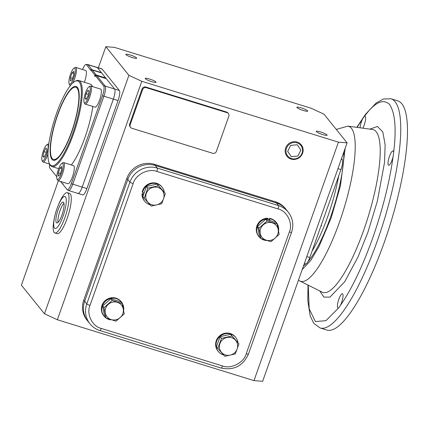 <?xml version="1.0" encoding="UTF-8"?>
<svg xmlns="http://www.w3.org/2000/svg" width="428" height="428" viewBox="0 0 428 428"><rect width="100%" height="100%" fill="white"/><g stroke="black" fill="none" stroke-linecap="round" stroke-linejoin="round"><path stroke-width="0.64" d="M340.372 305.48L338.612 307.903A7.49 1.83 107.2 0 1 338.018 308.048A7.49 1.83 107.2 0 1 338.864 299.204A7.49 1.83 107.2 0 1 342.443 293.747A7.49 1.83 107.2 0 1 341.598 302.591A7.49 1.83 107.2 0 1 340.372 305.48C351.629 289.248 362.372 266.853 372.606 238.294C382.669 209.533 389.507 182.285 393.113 156.557A7.49 1.83 107.2 0 1 392.166 159.783A7.49 1.83 107.2 0 1 388.587 165.245A7.49 1.83 107.2 0 1 389.437 156.397A7.49 1.83 107.2 0 1 393.016 150.94A7.49 1.83 107.2 0 1 393.616 152.571L393.113 156.557M320.107 327.96A119.947 29.307 107.2 0 0 377.437 240.536A119.947 29.307 107.2 0 0 391.031 98.793L397.767 100.88A119.947 29.307 107.2 0 1 384.173 242.617A119.947 29.307 107.2 0 1 326.842 330.041L320.107 327.96L313.885 323.472L310.172 315.912L307.812 300.75L307.989 285.053M360.044 127.801A7.49 1.83 107.2 0 1 361.467 121.659A7.49 1.83 107.2 0 1 362.687 118.775L364.453 116.346A7.49 1.83 107.2 0 1 365.047 116.202A7.49 1.83 107.2 0 1 364.196 125.051A7.49 1.83 107.2 0 1 362.848 128.181M307.957 261.663A69.058 16.874 -72.8 0 0 330.453 217.344A69.058 16.874 -72.8 0 0 343.866 151.935M338.709 175.892A69.058 16.874 107.2 0 1 327.757 216.509A69.058 16.874 107.2 0 1 312.039 251.199M303.5 265.938A69.058 16.874 -72.8 0 0 305.865 263.91M151.694 81.646A5.773 0.909 -160.5 0 1 145.199 78.415A5.773 0.909 -160.5 0 1 149.586 79.03A5.773 0.909 -160.5 0 1 156.081 82.267A5.773 0.909 -160.5 0 1 151.694 81.646M132.3 57.566A5.773 0.909 -160.5 0 1 125.811 54.329A5.773 0.909 -160.5 0 1 130.198 54.95A5.773 0.909 -160.5 0 1 136.687 58.181A5.773 0.909 -160.5 0 1 132.3 57.566M303.345 110.499A5.773 0.909 -160.5 0 1 296.85 107.268A5.773 0.909 -160.5 0 1 301.237 107.888A5.773 0.909 -160.5 0 1 307.732 111.12A5.773 0.909 -160.5 0 1 303.345 110.499M322.733 134.579A5.773 0.909 -160.5 0 1 316.244 131.348A5.773 0.909 -160.5 0 1 320.631 131.968A5.773 0.909 -160.5 0 1 327.12 135.2A5.773 0.909 -160.5 0 1 322.733 134.579M86.905 188.545L82.192 187.09L113.34 99.119L118.058 100.575L86.905 188.545A8.726 2.129 -72.8 0 1 82.732 194.906L78.019 193.445A8.726 2.129 -72.8 0 0 82.192 187.09A8.726 2.129 107.2 0 1 78.019 193.445A8.726 2.129 107.2 0 1 77.725 193.231M118.058 100.575A8.726 2.129 -72.8 0 0 119.342 90.479L114.629 89.024A8.726 2.129 107.2 0 1 113.34 99.119A8.726 2.129 -72.8 0 0 114.629 89.024L97.397 67.624A8.726 2.129 -72.8 0 0 97.103 67.41A8.726 2.129 107.2 0 1 97.397 67.624L102.11 69.085A8.726 2.129 -72.8 0 0 101.816 68.871L87.676 64.494L85.905 64.446A8.335 2.038 -72.8 0 0 82.599 69.534M128.908 75.323L141.802 81.293L338.43 142.149L253.986 380.615L262.642 381.316L347.087 142.85L324.023 114.206L311.129 108.241L114.501 47.385L105.844 46.684L128.908 75.323L44.459 313.794L21.4 285.15L58.368 180.75M105.844 46.684L98.365 67.801M119.342 90.479L102.11 69.085M275.466 201.802L276.392 202.952L155.182 165.438A21.807 20.865 141.2 0 0 127.79 179.487L84.658 301.291A21.807 20.865 141.2 0 0 87.874 321.225A21.807 20.865 -38.8 0 1 84.658 301.291L83.733 300.14L126.865 178.337A21.807 20.865 -38.8 0 1 154.257 164.288L275.466 201.802A21.807 20.865 -38.8 0 1 285.262 208.425L286.188 209.576A21.807 20.865 141.2 0 0 276.392 202.952A21.807 20.865 -38.8 0 1 286.188 209.576L288.312 212.208A21.807 20.865 141.2 0 0 278.516 205.584L157.301 168.07A21.807 20.865 141.2 0 0 129.914 182.119L86.777 303.928A21.807 20.865 141.2 0 0 89.992 323.857C92.609 327.062 95.909 329.293 99.89 330.55A2.91 0.712 -72.8 0 0 101.281 328.431L222.49 365.945C230.922 369.396 243.885 362.746 246.228 353.769L289.36 231.965C293.212 223.453 287.054 210.886 278.082 208.95L156.873 171.435C148.441 167.99 135.478 174.635 133.135 183.612L90.003 305.415C86.151 313.927 92.309 326.494 101.281 328.431M126.865 178.337L127.79 179.487A21.807 20.865 -38.8 0 1 155.182 165.438L154.257 164.288M141.802 81.293L57.357 319.759L253.986 380.615M89.992 323.857L86.948 320.069A21.807 20.865 -38.8 0 1 83.733 300.14M130.599 127.394L130.069 126.736A2.91 2.782 -38.8 0 1 129.636 124.083L142.101 88.89A2.91 2.782 -38.8 0 1 145.75 87.018L226.556 112.029A2.91 2.782 -38.8 0 1 227.862 112.912L228.397 113.57A2.91 2.782 -38.8 0 1 228.825 116.229L216.365 151.416A2.91 2.782 -38.8 0 1 212.711 153.288L131.904 128.277A2.91 2.782 -38.8 0 1 130.166 124.741L142.631 89.548A2.91 2.782 -38.8 0 1 146.28 87.676L227.086 112.687A2.91 2.782 -38.8 0 1 228.397 113.57M304.361 263.498L305.629 263.889A8.726 2.129 -72.8 0 0 309.797 257.533L340.95 169.563A8.726 2.129 -72.8 0 0 342.234 159.467L341.517 158.574M338.43 142.149L347.087 142.85M44.459 313.794L57.357 319.759M63.965 203.241A10.903 2.664 -72.8 0 0 59.471 212.325A10.903 2.664 -72.8 0 0 58.048 222.362M63.59 202.337A10.903 2.664 -72.8 0 0 63.221 202.075A10.903 2.664 -72.8 0 0 57.721 210.854A10.903 2.664 -72.8 0 0 56.4 222.64A10.903 2.664 -72.8 0 0 56.774 222.908A10.903 2.664 -72.8 0 0 62.269 214.123A10.903 2.664 -72.8 0 0 63.59 202.337M56.951 208.704A16.719 4.087 107.2 0 1 58.005 205.922A16.719 4.087 107.2 0 1 65.762 197.34A16.719 4.087 107.2 0 1 63.044 216.274A16.719 4.087 107.2 0 1 55.431 228.504A16.719 4.087 107.2 0 1 54.645 216.782A16.719 4.087 107.2 0 1 56.951 208.704M54.645 216.782L54.335 218.237A21.079 5.152 -72.8 0 0 54.131 232.447A21.079 5.152 -72.8 0 0 54.848 232.96A21.079 5.152 -72.8 0 0 64.922 217.595A21.079 5.152 -72.8 0 0 68.031 193.199A21.079 5.152 -72.8 0 0 67.314 192.686A21.079 5.152 -72.8 0 0 58.572 204.547L58.005 205.922M54.848 232.96L57.133 233.672A21.079 5.152 -72.8 0 0 67.758 216.691A21.079 5.152 -72.8 0 0 70.315 193.905A21.079 5.152 -72.8 0 0 69.598 193.392L67.314 192.686M74.745 81.539A44.341 10.834 107.2 0 1 79.282 82.064A44.341 10.834 107.2 0 1 72.749 133.381A44.341 10.834 107.2 0 1 50.049 164.62A44.341 10.834 107.2 0 1 49.37 163.528A44.341 10.834 107.2 0 1 54.313 120.14A44.341 10.834 107.2 0 1 74.745 81.539L75.585 81.063A45.068 11.016 107.2 0 1 78.666 80.496L90.11 84.038A45.068 11.016 107.2 0 1 91.646 85.14A45.068 11.016 107.2 0 1 92.485 86.574M92.855 106.476A45.068 11.016 107.2 0 1 71.337 164.983M78.666 80.496A45.068 11.016 107.2 0 1 80.197 81.598A45.068 11.016 107.2 0 1 74.739 130.305A45.068 11.016 107.2 0 1 52.013 166.604A45.068 11.016 107.2 0 1 50.483 165.508A45.068 11.016 107.2 0 1 49.792 164.395L49.37 163.528M60.551 181.429L62.766 184.179L63.114 183.649L63.034 184.511L67.078 189.534A8.335 2.038 -72.8 0 0 67.105 189.567A8.335 2.038 -72.8 0 0 71.348 183.666L102.495 95.695A8.335 2.038 -72.8 0 0 103.726 86.049L95.364 75.67A1.455 0.353 107.2 0 1 94.807 76.377A1.455 0.353 107.2 0 1 94.856 75.034L96.321 75.077L105.748 77.992L101.704 72.974L92.277 70.058L90.586 70.171L86.493 64.655A8.335 2.038 -72.8 0 0 85.905 64.446M71.711 132.092A38.638 9.443 107.2 0 1 54.677 160.27A38.638 9.443 107.2 0 1 57.62 114.592A38.638 9.443 107.2 0 1 77.281 87.226A38.638 9.443 107.2 0 1 71.711 132.092M54.196 159.558A37.803 9.239 -72.8 0 0 55.49 159.976M105.748 77.992A1.455 0.353 -72.8 0 0 105.609 78.447M103.726 86.049A2.91 2.782 -38.8 0 1 105.202 86.103L114.629 89.024L106.278 78.65L96.851 75.735L95.364 75.67M71.348 183.666A2.91 0.46 19.5 0 0 72.765 184.168L82.192 187.09L113.34 99.119L103.913 96.198A8.726 2.129 -72.8 0 0 105.202 86.103L96.851 75.735M90.559 69.7L92.015 69.727L101.441 72.642L97.397 67.624L87.97 64.708A8.726 2.129 -72.8 0 0 87.676 64.494M77.784 87.933A37.803 9.239 -72.8 0 0 76.484 87.547M94.856 75.034L90.784 69.978M49.643 164.084A8.335 2.038 -72.8 0 0 49.851 168.14L56.769 176.732M63.05 184.457L62.766 184.179M74.007 68.154A8.507 2.076 107.2 0 1 73.621 78.094A8.507 2.076 107.2 0 1 69.138 83.877A8.507 2.076 107.2 0 1 70.518 74.242A8.507 2.076 107.2 0 1 74.007 68.154L75.093 67.533A9.448 2.311 107.2 0 1 75.74 67.41A9.448 2.311 107.2 0 1 74.67 78.581A9.448 2.311 107.2 0 1 72.61 83.171M84.348 82.256A9.448 2.311 -72.8 0 0 84.567 81.641A9.448 2.311 -72.8 0 0 85.637 70.476L75.74 67.41M70.497 85.472A9.448 2.311 107.2 0 1 70.155 85.466A9.448 2.311 107.2 0 1 69.689 85.006L69.138 83.877M73.734 71.38L73.744 74.681L72.081 79.469L70.406 80.956L70.395 77.655L72.059 72.867L73.734 71.38M73.739 73.391L72.059 72.867M72.487 78.303L70.395 77.655M88.997 86.772L90.089 86.151A9.448 2.311 107.2 0 1 90.736 86.033A9.448 2.311 107.2 0 1 91.057 86.263A9.448 2.311 107.2 0 1 89.912 96.477A9.448 2.311 107.2 0 1 85.145 104.09A9.448 2.311 107.2 0 1 84.824 103.86A9.448 2.311 107.2 0 1 84.68 103.624L84.134 102.501A8.507 2.076 107.2 0 1 85.081 94.176A8.507 2.076 107.2 0 1 88.997 86.772A8.507 2.076 107.2 0 1 89.869 86.873A8.507 2.076 107.2 0 1 88.617 96.717A8.507 2.076 107.2 0 1 84.263 102.709A8.507 2.076 107.2 0 1 84.134 102.501M85.145 104.09L95.048 107.155A9.448 2.311 -72.8 0 0 99.81 99.542A9.448 2.311 -72.8 0 0 100.954 89.329A9.448 2.311 -72.8 0 0 100.633 89.099L90.736 86.033M88.04 95.835L86.108 99.462L85.14 98.413L86.092 93.743L88.018 90.121L88.992 91.169L88.04 95.835M85.14 98.413L86.451 98.82M88.323 94.438L86.092 93.743M61.889 163.33L62.98 162.715A9.448 2.311 107.2 0 1 63.622 162.592A9.448 2.311 107.2 0 1 62.552 173.763A9.448 2.311 107.2 0 1 58.037 180.648A9.448 2.311 107.2 0 1 57.571 180.188L57.02 179.059A8.507 2.076 107.2 0 1 58.406 169.424A8.507 2.076 107.2 0 1 61.889 163.33A8.507 2.076 107.2 0 1 61.504 173.276A8.507 2.076 107.2 0 1 57.02 179.059M58.037 180.648L67.934 183.714A9.448 2.311 -72.8 0 0 72.45 176.823A9.448 2.311 -72.8 0 0 73.525 165.657L63.622 162.592M58.288 176.138L58.283 172.837L59.947 168.049L61.616 166.562L61.627 169.863L59.963 174.651L58.288 176.138M60.369 173.484L58.283 172.837M59.947 168.049L61.627 168.568M47.968 153.919A9.448 2.311 107.2 0 1 43.041 162.025A9.448 2.311 107.2 0 1 42.72 161.795A9.448 2.311 107.2 0 1 42.575 161.565L42.024 160.436A8.507 2.076 107.2 0 1 42.977 152.111A8.507 2.076 107.2 0 1 46.893 144.712A8.507 2.076 107.2 0 1 47.765 144.808A8.507 2.076 107.2 0 1 46.513 154.652A8.507 2.076 107.2 0 1 42.158 160.644A8.507 2.076 107.2 0 1 42.024 160.436M46.893 144.712L47.984 144.092A9.448 2.311 107.2 0 1 48.632 143.974A9.448 2.311 107.2 0 1 48.797 144.054M43.988 151.683L45.914 148.056L46.887 149.105L45.93 153.775L44.004 157.397L43.03 156.354L43.988 151.683L46.219 152.373M44.346 156.76L43.03 156.354M57.775 114.784A37.803 9.239 107.2 0 1 75.842 87.232A37.803 9.239 107.2 0 1 71.556 131.904A37.803 9.239 107.2 0 1 53.489 159.451A37.803 9.239 107.2 0 1 57.775 114.784M278.082 208.95A2.91 0.712 -72.8 0 0 278.516 205.584L276.392 202.952L155.182 165.438L157.301 168.07A2.91 0.712 -72.8 0 1 156.873 171.435M133.135 183.612A2.91 0.46 -160.5 0 1 129.914 182.119L127.79 179.487L84.658 301.291L86.777 303.928A2.91 0.46 -160.5 0 0 90.003 305.415M157.969 187.469A9.288 8.886 -38.8 0 1 163.512 198.779A9.288 8.886 -38.8 0 1 151.849 204.766A9.288 8.886 -38.8 0 1 146.306 193.456A9.288 8.886 -38.8 0 1 157.969 187.469M161.725 203.733L151.175 206.103L144.22 198.314L142.85 196.618L146.451 186.464L157.001 184.094L163.956 191.878L165.326 193.579L161.725 203.733M144.22 198.314L147.815 188.16L158.371 185.789L165.326 193.579M147.815 188.16L146.451 186.464M158.371 185.789L157.001 184.094M143.038 191.038A11.198 10.711 141.2 0 0 142.615 192.557L142.219 192.065A11.198 10.711 141.2 0 1 142.636 190.546A11.198 10.711 141.2 0 1 151.282 183.072A11.198 10.711 141.2 0 1 161.725 186.736L162.126 187.229A11.198 10.711 141.2 0 0 151.683 183.564A11.198 10.711 141.2 0 0 143.038 191.038M164.315 192.322A11.198 10.711 141.2 0 0 162.126 187.229M142.615 192.557L144.204 192.809M143.862 193.766L142.01 193.772A11.198 10.711 141.2 0 0 144.29 200.775L144.685 201.272A11.198 10.711 141.2 0 0 149.95 204.739M143.685 194.264L142.406 194.264L142.01 193.772M142.406 194.264A11.198 10.711 141.2 0 0 144.685 201.272M277.788 234.143A9.288 8.886 -38.8 0 1 266.125 240.129A9.288 8.886 -38.8 0 1 260.582 228.82A9.288 8.886 -38.8 0 1 272.245 222.833A9.288 8.886 -38.8 0 1 277.788 234.143M260.877 238.54L258.94 228.183L257.57 226.487L265.74 219.254L275.851 222.378L277.216 224.079L279.158 234.437L270.988 241.67L260.877 238.54L259.512 236.845L257.57 226.487M258.94 228.183L267.109 220.95L265.74 219.254M267.109 220.95L277.216 224.079M278.564 230.794A11.198 10.711 141.2 0 0 276.402 222.592A11.198 10.711 141.2 0 0 271.373 219.19A11.198 10.711 141.2 0 0 269.854 218.842L269.458 218.35L269.068 220.281M276.402 222.592L276.001 222.1A11.198 10.711 141.2 0 0 270.972 218.697A11.198 10.711 141.2 0 0 269.458 218.35M261.08 238.615A11.198 10.711 141.2 0 0 263.99 240.033A11.198 10.711 141.2 0 0 266.879 240.515M269.854 218.842L269.538 220.425M268.089 219.976L268.142 218.708L267.746 218.216A11.198 10.711 141.2 0 0 257.512 224.523A11.198 10.711 141.2 0 0 258.566 236.138L258.961 236.636A11.198 10.711 141.2 0 0 260.727 238.353M268.142 218.708A11.198 10.711 141.2 0 0 257.907 225.021A11.198 10.711 141.2 0 0 258.961 236.636M105.646 308.294A9.288 8.886 -38.8 0 1 117.309 302.307A9.288 8.886 -38.8 0 1 122.852 313.617A9.288 8.886 -38.8 0 1 111.189 319.598A9.288 8.886 -38.8 0 1 105.646 308.294M122.28 303.548L124.216 313.911L116.047 321.144L105.941 318.015L104.576 316.319L102.634 305.956L110.804 298.723L120.915 301.852L122.28 303.548L112.173 300.424L110.804 298.723M105.941 318.015L104.004 307.652L112.173 300.424M104.004 307.652L102.634 305.956M106.144 318.084A11.198 10.711 141.2 0 0 109.054 319.507A11.198 10.711 141.2 0 0 110.568 319.86L110.627 319.582M123.622 310.268A11.198 10.711 141.2 0 0 121.461 302.066A11.198 10.711 141.2 0 0 116.432 298.664A11.198 10.711 141.2 0 0 103.838 303.067A11.198 10.711 141.2 0 0 104.025 316.105A11.198 10.711 141.2 0 0 105.791 317.827M121.461 302.066L121.065 301.569A11.198 10.711 141.2 0 0 116.036 298.172A11.198 10.711 141.2 0 0 103.442 302.569A11.198 10.711 141.2 0 0 103.624 315.613L104.025 316.105M225.46 354.962A9.288 8.886 -38.8 0 1 219.922 343.657A9.288 8.886 -38.8 0 1 231.585 337.671A9.288 8.886 -38.8 0 1 237.128 348.981A9.288 8.886 -38.8 0 1 225.46 354.962M221.431 338.355L231.981 335.991L230.617 334.289L238.936 343.775L235.341 353.935L224.791 356.305L217.831 348.515L221.431 338.355L220.062 336.659L230.617 334.289M231.981 335.991L238.936 343.775M217.831 348.515L216.466 346.819L220.062 336.659M237.925 342.523A11.198 10.711 141.2 0 0 235.737 337.43A11.198 10.711 141.2 0 0 225.294 333.765A11.198 10.711 141.2 0 0 216.648 341.239A11.198 10.711 141.2 0 0 218.301 351.468A11.198 10.711 141.2 0 0 223.56 354.94M235.737 337.43L235.341 336.932A11.198 10.711 141.2 0 0 224.898 333.268A11.198 10.711 141.2 0 0 216.252 340.747A11.198 10.711 141.2 0 0 217.9 350.976L218.301 351.468M285.679 147.938A9.138 8.742 -38.8 0 1 297.155 142.053A9.138 8.742 -38.8 0 1 300.686 144.188A9.138 8.742 -38.8 0 1 302.607 153.181A9.138 8.742 -38.8 0 1 291.131 159.066A9.138 8.742 -38.8 0 1 286.519 155.594A9.138 8.742 -38.8 0 1 285.679 147.938M297.053 142.872A8.432 8.068 -38.8 0 1 302.082 153.138A8.432 8.068 -38.8 0 1 291.489 158.569A8.432 8.068 -38.8 0 1 286.46 148.302A8.432 8.068 -38.8 0 1 297.053 142.872M297.278 144.771L290.682 145.386L287.675 151.335L291.265 156.669L297.861 156.049L300.863 150.105L297.278 144.771M338.612 307.903L325.959 320.668L315.382 321.572L309.177 308.786L308.235 285.176M363.661 230.36A85.193 20.817 -72.8 0 0 376.212 131.771A85.193 20.817 -72.8 0 0 372.494 129.507L347.873 126.126A81.138 19.827 107.2 0 1 351.409 128.282A81.138 19.827 107.2 0 1 339.458 222.18A81.138 19.827 107.2 0 1 299.932 281.025L322.161 292.142A85.193 20.817 -72.8 0 0 363.661 230.36M319.732 290.928L323.878 297.091L329.94 297.123L344.631 281.87L358.043 256.896L367.85 232.388L377.341 201.171L384.499 162.592L385.147 144.787L382.809 131.915L377.432 126.49L369.803 129.138M345.15 148.318L340.426 186.003L331.085 218.125L318.914 246.742L310.744 260.443L302.216 269.549M357.07 127.389L362.687 118.775M364.453 116.346C374.832 102.233 383.226 98.296 389.63 104.534C395.194 113.158 396.521 129.17 393.616 152.571M338.559 132.263L343.968 138.977M309.797 257.533L306.801 256.602M340.95 169.563L337.954 168.632M342.234 159.467L341.303 159.179M142.631 89.548L142.101 88.89M129.636 124.083L130.166 124.741M226.556 112.029L227.086 112.687M145.75 87.018L146.28 87.676M96.321 75.077L92.277 70.058M102.495 95.695A2.91 0.46 19.5 0 0 103.913 96.198L72.765 184.168A8.726 2.129 -72.8 0 1 68.592 190.53L67.105 189.567M86.493 64.655A2.91 2.782 -38.8 0 1 87.97 64.708L92.015 69.727M99.794 330.48A2.91 0.712 -72.8 0 0 99.89 330.55L221.099 368.064A2.91 0.712 107.2 0 0 222.49 365.945M289.36 231.965A2.91 0.46 19.5 0 0 291.575 232.276C293.95 224.925 292.859 218.237 288.312 212.208M246.228 353.769A2.91 0.46 19.5 0 0 248.438 354.079L291.575 232.276M298.46 280.163L299.932 281.025M391.031 98.793L383.365 98.98L376.03 103.116L365.528 114.281L356.797 127.351M336.274 129.427L347.873 126.126M321.123 225.545L321.824 225.759M58.679 168.669L52.013 166.604M78.019 193.445L68.592 190.53M70.155 85.466L70.433 85.552M43.041 162.025L49.632 164.068M77.19 87.649L75.842 87.232M54.838 159.869L53.489 159.451M248.438 354.079C242.911 366.004 233.8 370.664 221.099 368.064"/></g></svg>
